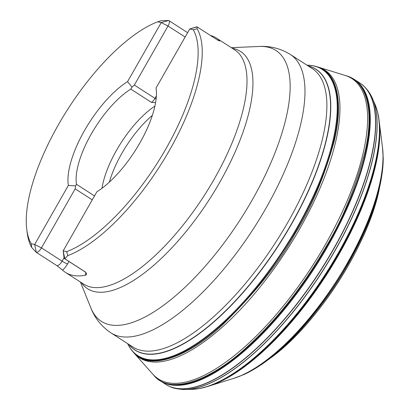 <?xml version="1.0" encoding="UTF-8"?>
<svg xmlns="http://www.w3.org/2000/svg" width="410" height="410" viewBox="0 0 410 410"><rect width="100%" height="100%" fill="white"/><g stroke="black" fill="none" stroke-linecap="round" stroke-linejoin="round"><path stroke-width="0.61" d="M130.795 89.098A64.457 24.667 122.8 0 0 76.486 184.31L75.665 185.879L68.357 185.428L34.676 244.478L31.145 243.689A136.463 52.224 122.8 0 1 26.768 229.441A136.463 52.224 122.8 0 1 66.476 111.305A136.463 52.224 122.8 0 1 157.701 21.807L161.232 22.596L127.551 81.646L132.005 87.11L130.795 89.098L151.434 102.387A5.807 2.224 -57.2 0 0 154.99 98.349A4.643 0.6 -150.3 0 0 156.102 99.03M68.357 185.428A70.259 26.886 122.8 0 1 127.551 81.646A70.259 26.886 122.8 0 0 68.362 185.433M193.259 29.766L197.133 28.756L197.092 26.875A5.807 2.224 122.8 0 0 196.323 26.937L189.727 28.972L193.259 29.766A136.463 52.224 122.8 0 1 165.963 148.753A136.463 52.224 122.8 0 1 66.702 251.643L63.171 250.853L96.852 191.803A70.259 26.886 122.8 0 0 156.046 88.022L189.727 28.972L197.092 26.875L217.725 40.165C219.611 41.128 220.149 41.19 219.34 40.354L219.657 40.887M197.133 28.756A139.369 53.336 122.8 0 1 169.361 150.465A139.369 53.336 122.8 0 1 67.722 255.64L66.702 251.643M31.145 243.689L31.78 247.594A139.369 53.336 122.8 0 1 27.209 232.87L26.768 229.441M168.597 20.5A5.807 2.224 122.8 0 1 168.884 20.618A5.807 2.224 122.8 0 1 168.028 26.014L161.232 22.596L168.597 20.5L161.191 20.715L157.701 21.807M85.931 272.619A10.455 3.997 -57.2 0 0 85.367 275.228C86.899 274.797 86.93 273.736 85.464 272.045L64.826 258.761L67.722 255.64M85.367 275.228A139.369 53.336 122.8 0 1 65.503 272.414A139.369 53.336 122.8 0 1 62.571 270.128L56.969 265.67L36.331 252.386L31.78 247.594M210.345 35.409A139.369 53.336 122.8 0 1 216.408 38.069A139.369 53.336 122.8 0 1 219.34 40.354A10.455 3.997 -57.2 0 0 218.889 40.749M156.369 90.943L156.056 88.109M155.58 102.643L151.434 102.387M101.993 188.267A64.457 24.667 122.8 0 1 154.898 106.103M109.357 182.112A63.893 24.451 122.8 0 1 152.346 115.353M62.571 270.128A10.455 3.997 -57.2 0 0 67.547 263.912A4.643 0.6 29.7 0 1 62.11 261.18L41.471 247.891A5.807 2.224 122.8 0 1 36.331 252.386L34.676 244.478L41.471 247.891L75.153 188.851L92.255 199.86M64.826 258.761A5.807 2.224 122.8 0 1 64.534 258.638A5.807 2.224 122.8 0 1 64.042 257.7L63.171 250.853L64.826 258.761M75.665 185.879L75.153 188.851M185.13 37.028L168.028 26.014L134.352 85.06L132.005 87.11M65.503 272.414L83.758 284.171A139.369 53.336 -57.2 0 0 214.117 179.283A139.369 53.336 -57.2 0 0 234.663 49.82L216.408 38.069M312.22 68.562L290.316 54.458A165.599 63.371 122.8 0 1 265.9 208.285A165.599 63.371 122.8 0 1 111.007 332.92L132.912 347.019A165.599 63.371 -57.2 0 0 287.805 222.389A165.599 63.371 -57.2 0 0 312.22 68.562L312.256 68.583M232.265 48.277A141.153 54.017 122.8 0 1 219.632 182.537A141.153 54.017 122.8 0 1 81.364 282.628M80.411 282.013L90.897 308.002A161.125 61.659 -57.2 0 0 252.114 200.152A161.125 61.659 -57.2 0 0 259.315 46.458L231.312 47.662M85.464 272.045A5.807 2.224 122.8 0 1 85.172 271.927L64.534 258.638M64.052 257.772L62.11 261.18A5.807 2.224 122.8 0 1 56.969 265.67M67.547 263.912L68.942 261.477M76.486 184.31L94.505 195.913M134.352 85.06L154.99 98.349L156.374 95.919M128.924 344.451A166.947 63.888 -57.2 0 0 279.107 244.201A166.947 63.888 -57.2 0 0 308.233 65.995M128.791 344.369A167.054 63.929 -57.2 0 0 279.277 244.314A167.054 63.929 -57.2 0 0 308.1 65.913M307.848 65.185L313.086 65.754A170.519 65.257 -57.2 0 1 313.102 65.759A170.519 65.257 -57.2 0 1 285.339 248.214A170.519 65.257 -57.2 0 1 130.723 348.987A170.519 65.257 -57.2 0 1 130.713 348.971L128.028 344.436A170.232 65.144 -57.2 0 0 284.75 247.835A170.232 65.144 -57.2 0 0 307.848 65.185L306.921 65.154M133.255 352.195L133.496 352.462C149.619 372.008 189.015 356.023 221.733 325.617C255.174 292.945 279.717 262.144 295.359 233.223C311.139 208.101 324.049 177.561 334.088 141.599C342.719 107.169 339.398 73.298 317.412 66.84L317.073 66.733M134.439 353.492A171.093 65.472 -57.2 0 0 134.449 353.507A171.093 65.472 -57.2 0 0 287.21 249.418A171.093 65.472 -57.2 0 0 318.76 67.281A171.093 65.472 -57.2 0 0 318.739 67.271L344.841 75.343A178.647 68.367 -57.2 0 0 344.825 75.337A178.647 68.367 -57.2 0 1 312.528 265.721A178.647 68.367 -57.2 0 1 152.582 373.915L134.439 353.492M344.825 75.337L346.235 75.758C369.338 81.985 373.361 116.261 365.074 151.434C355.342 188.205 342.463 219.698 326.432 245.908C310.278 274.106 283.904 313.178 248.009 346.076C212.723 379.378 170.222 396.47 153.54 375.012L152.571 373.899A178.647 68.367 -57.2 0 0 152.582 373.915M153.535 375.012L156.528 378.035A179.201 68.578 -57.2 0 0 156.538 378.046A179.201 68.578 -57.2 0 0 314.444 266.956A179.201 68.578 -57.2 0 0 350.237 77.234A179.201 68.578 -57.2 0 0 350.222 77.229L346.235 75.758M166.593 384.923A179.247 68.593 -57.2 0 0 167.131 385.231L159.859 380.613A179.257 68.598 -57.2 0 0 315.023 267.33A179.257 68.598 -57.2 0 0 353.953 79.192L350.237 77.234M166.06 384.601A179.252 68.598 -57.2 0 0 320.302 270.728A179.252 68.598 -57.2 0 0 360.149 83.189L353.953 79.192M183.603 389.49A178.519 68.316 -57.2 0 0 184.51 389.5L182.727 389.459C171.908 388.434 170.78 386.886 167.131 385.231A179.247 68.593 -57.2 0 0 320.466 270.836A179.247 68.593 -57.2 0 0 361.164 83.906A179.247 68.593 -57.2 0 0 360.656 83.543M182.727 389.459A178.622 68.357 -57.2 0 0 322.014 271.83A178.622 68.357 -57.2 0 0 371.465 96.35C368.067 89.38 362.153 84.388 361.164 83.906L360.149 83.189M371.465 96.35L375.324 105.103A175.044 66.989 -57.2 0 1 325.499 274.075A175.044 66.989 -57.2 0 1 192.29 389.351L184.51 389.5A178.519 68.316 -57.2 0 0 322.127 271.902A178.519 68.316 -57.2 0 0 372.239 97.959A178.519 68.316 -57.2 0 0 371.855 97.139M192.29 389.351L199.542 388.526A174.629 66.825 -57.2 0 0 199.593 388.521A174.629 66.825 -57.2 0 0 325.817 274.28A174.629 66.825 -57.2 0 0 377.589 112.099A174.629 66.825 -57.2 0 0 377.574 112.048L375.324 105.103M207.66 386.502L208.767 386.148C263.025 366.899 317.929 291.971 339.055 252.99C358.079 219.811 383.145 164.02 379.224 121.427L379.091 120.273M232.629 378.707L209.925 385.769A173.005 66.205 -57.2 0 0 210.007 385.738A173.005 66.205 -57.2 0 0 326.565 274.761A173.005 66.205 -57.2 0 0 379.368 122.728A173.005 66.205 -57.2 0 0 379.358 122.641L382.325 146.232A151.208 57.866 -57.2 0 0 382.32 146.16L382.509 147.503C387.066 184.126 364.88 233.828 348.203 262.877C329.881 296.891 280.901 363.337 233.864 378.348L232.562 378.727A151.208 57.866 -57.2 0 0 232.629 378.707A151.208 57.866 -57.2 0 0 336.425 281.111A151.208 57.866 -57.2 0 0 382.325 146.232M233.838 378.353L244.104 374.484A149.568 57.236 -57.2 0 0 244.186 374.448A149.568 57.236 -57.2 0 0 383.232 158.516A149.568 57.236 -57.2 0 0 383.232 158.424L382.504 147.477M244.186 374.448L261.021 364.859A148.979 57.01 -57.2 0 0 381.469 177.812L378.819 191.209A143.182 54.791 -57.2 0 1 272.122 356.905C317.386 323.516 367.15 246.231 378.819 191.209M295.159 336.436A142.373 54.484 -57.2 0 0 369.717 220.647M90.897 308.002C94.9 318.262 101.603 326.565 111.007 332.92M290.316 54.458C280.64 48.523 270.308 45.858 259.315 46.458M86.387 273.291L85.172 271.927M187.611 32.677L168.884 20.618M128.028 344.436L127.618 343.611M133.496 352.462L130.723 348.987M313.102 65.759L318.76 67.281M133.491 352.457L134.449 353.507M159.859 380.613L156.538 378.046M199.593 388.521L208.767 386.148M377.589 112.099L379.224 121.427M208.736 386.159L210.007 385.738M379.224 121.396L379.368 122.728M383.232 158.516L381.469 177.812M261.021 364.859L272.122 356.905"/></g></svg>
